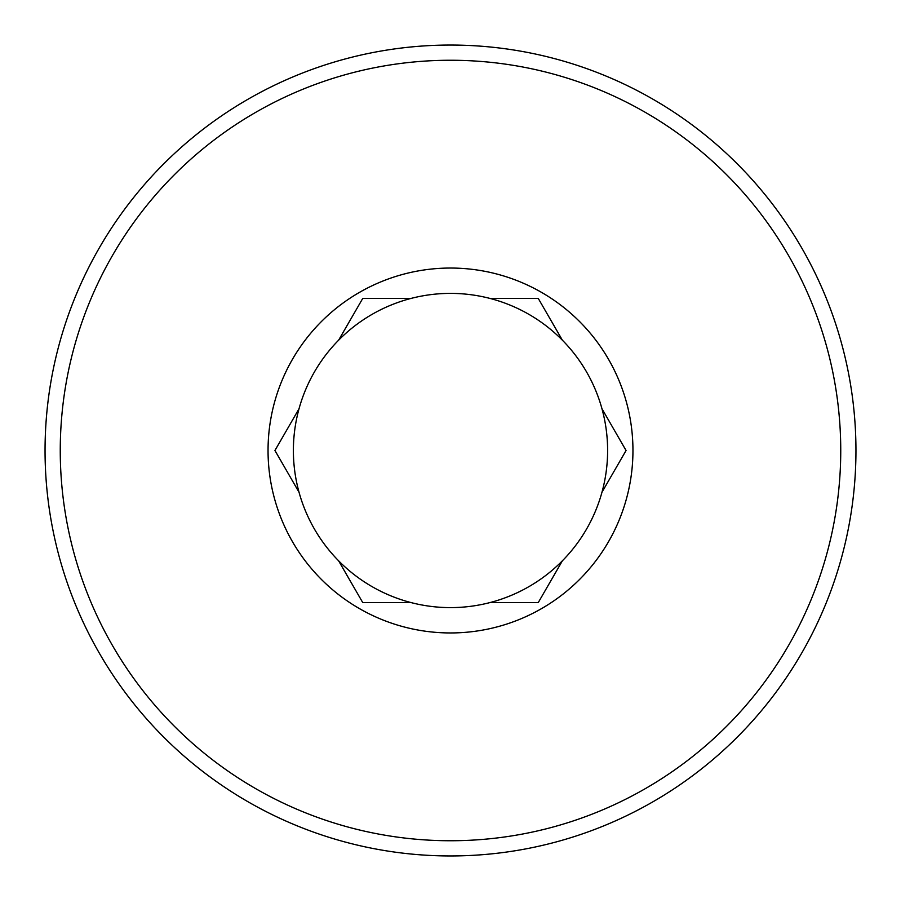 <?xml version="1.0" encoding="UTF-8"?>
<svg xmlns="http://www.w3.org/2000/svg" width="901" height="901" viewBox="0 0 901 901"><rect width="100%" height="100%" fill="white"/><g stroke="black" fill="none" stroke-linecap="round" stroke-linejoin="round"><path stroke-width="1.35" d="M450.5 45.05A405.45 405.45 0 0 1 855.95 450.5A405.45 405.45 0 0 1 450.5 855.95A405.45 405.45 0 0 1 45.05 450.5A405.45 405.45 0 0 1 450.5 45.05M450.5 60.254A390.246 390.246 0 0 1 840.746 450.5A390.246 390.246 0 0 1 450.5 840.746A390.246 390.246 0 0 1 60.254 450.5A390.246 390.246 0 0 1 450.5 60.254M410.912 602.544A157.112 157.112 0 0 1 450.5 293.388A157.112 157.112 0 0 1 490.088 602.544A157.112 157.112 0 0 1 410.912 602.544L362.72 602.544L338.618 560.805L362.72 602.544M410.912 298.456L362.72 298.456L338.618 340.195M274.94 450.5L299.031 408.761L274.94 450.5L299.031 492.239M450.5 632.952A182.452 182.452 0 0 1 268.048 450.5A182.452 182.452 0 0 1 450.5 268.048A182.452 182.452 0 0 1 632.952 450.5A182.452 182.452 0 0 1 450.5 632.952M490.088 602.544L538.28 602.544L562.382 560.805M626.06 450.5L601.969 492.239L626.06 450.5L601.969 408.761M538.28 298.456L562.382 340.195L538.28 298.456L490.088 298.456"/></g></svg>
